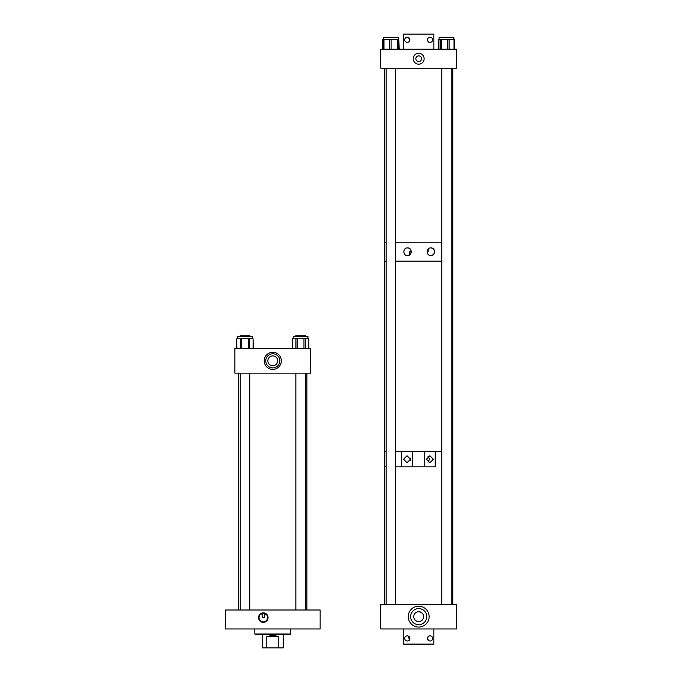 <?xml version="1.0" encoding="UTF-8"?>
<svg xmlns="http://www.w3.org/2000/svg" width="682" height="682" viewBox="0 0 682 682"><rect width="100%" height="100%" fill="white"/><g stroke="black" fill="none" stroke-linecap="round" stroke-linejoin="round"><path stroke-width="1.02" d="M427.631 637.619L428.85 636.161C427.426 635.428 427.443 641.438 428.85 640.688L428.808 640.662M427.563 637.875L427.503 638.42M427.52 638.693L428.68 640.586M430.078 641.003A2.575 2.575 0 0 1 427.503 638.429A2.575 2.575 0 0 1 430.078 635.846A2.575 2.575 0 0 1 432.661 638.429A2.575 2.575 0 0 1 430.078 641.003M407.282 641.003A2.575 2.575 0 0 1 404.707 638.429A2.575 2.575 0 0 1 407.282 635.846A2.575 2.575 0 0 1 409.856 638.429A2.575 2.575 0 0 1 407.282 641.003M408.561 640.662L408.518 640.688C409.916 641.438 409.933 635.428 408.518 636.161L409.268 640.066M409.132 640.219L408.688 640.586M403.522 628.949L403.522 644.106L433.837 644.106L433.837 628.949M408.518 37.527L409.805 40.315L409.805 39.249M409.405 41.244L409.004 41.704M408.876 41.807L409.729 40.588M409.643 38.746L408.688 37.621M407.282 37.212A2.575 2.575 0 0 1 409.856 39.786A2.575 2.575 0 0 1 407.282 42.361A2.575 2.575 0 0 1 404.707 39.786A2.575 2.575 0 0 1 407.282 37.212M430.078 37.212A2.575 2.575 0 0 1 432.661 39.786A2.575 2.575 0 0 1 430.078 42.361A2.575 2.575 0 0 1 427.503 39.786A2.575 2.575 0 0 1 430.078 37.212M428.85 42.045C427.443 42.796 427.426 36.785 428.85 37.527C427.443 36.768 427.426 42.787 428.85 42.045M433.837 49.257L433.837 34.1L403.522 34.1L403.522 49.257M263.312 612.837A4.748 4.748 0 0 0 258.563 617.585A4.748 4.748 0 0 0 263.312 622.325A4.748 4.748 0 0 0 268.06 617.585A4.748 4.748 0 0 0 263.312 612.837M264.352 613.45L266.151 614.405L263.312 613.323A4.263 4.263 0 0 0 259.049 617.585A4.263 4.263 0 0 0 263.312 621.839A4.263 4.263 0 0 0 267.574 617.585A4.263 4.263 0 0 0 263.312 613.323L260.464 614.405L262.272 613.45L262.272 617.585L264.352 617.585L264.352 613.45M320.156 610.006L320.156 628.949L225.41 628.949L225.41 610.006L320.156 610.006M272.783 369.397A8.568 8.568 0 0 1 264.224 360.829A8.568 8.568 0 0 1 272.783 352.262A8.568 8.568 0 0 1 281.351 360.829A8.568 8.568 0 0 1 272.783 369.397M272.783 353.779A7.05 7.05 0 0 0 265.733 360.829A7.05 7.05 0 0 0 272.783 367.879A7.05 7.05 0 0 0 279.833 360.829A7.05 7.05 0 0 0 272.783 353.779M272.783 355.902A4.927 4.927 0 0 0 267.856 360.829A4.927 4.927 0 0 0 272.783 365.757A4.927 4.927 0 0 0 277.71 360.829A4.927 4.927 0 0 0 272.783 355.902M234.889 373.148L234.889 348.511L310.685 348.511L310.685 373.148L234.889 373.148M237.617 338.809L237.617 336.567L252.383 336.567L252.383 338.809M248.384 348.511L248.384 338.809L241.616 338.809L241.616 348.511M248.384 338.809L249.697 338.809L249.697 348.511M253.09 348.511L253.09 338.809L249.697 338.809M253.09 338.809L253.295 348.511M236.714 348.511L236.714 338.809L236.918 348.511M240.303 348.511L240.303 338.809L236.918 338.809M240.303 338.809L241.616 338.809M293.183 338.809L293.183 336.567L307.949 336.567L307.949 338.809M303.959 348.511L303.959 338.809L297.182 338.809L297.182 348.511M303.959 338.809L305.272 338.809L305.272 348.511M308.656 348.511L308.656 338.809L305.272 338.809M308.656 338.809L308.861 348.511L308.861 338.809M292.28 348.511L292.28 338.809L292.484 348.511M295.869 348.511L295.869 338.809L292.484 338.809M295.869 338.809L297.182 338.809M440.112 49.257L440.112 39.556L438.347 39.556L438.415 49.257M454.024 49.257L454.024 39.556L454.536 39.556M383.523 39.556L383.523 37.314L398.288 37.314L398.041 49.257M398.851 49.257L398.851 39.556L398.271 39.556M382.79 49.257L382.79 39.556L383.31 39.556L383.31 49.257L383.31 39.556L383.983 39.556L383.983 49.257M389.61 49.257L389.61 39.556L383.983 39.556M389.61 39.556L391.118 39.556L391.118 49.257M397.197 49.257L397.197 39.556L391.118 39.556M397.197 39.556L398.041 39.556M439.089 39.556L439.089 37.314L453.854 37.314L453.854 39.556M440.112 39.556L441.16 39.556L441.16 49.257M447.665 49.257L447.665 39.556L441.16 39.556M447.665 39.556L449.131 39.556L449.131 49.257M454.024 39.556L449.131 39.556M454.493 49.257L454.451 39.556M438.449 49.257L438.449 39.556L438.492 49.257M398.851 39.556L399.149 49.257M272.783 634.635L255.452 634.635L254.838 634.03L290.728 634.03L290.123 634.635L272.783 634.635M290.788 628.949L290.728 634.03L290.123 634.635M254.838 634.03L254.787 628.949M410.325 460.265L410.325 458.193M410.479 459.233L407.018 462.711L403.548 459.233L407.018 455.755L410.479 459.233M433.368 459.233L429.882 455.755L426.403 459.233L429.882 462.711L433.368 459.233M427.981 462.14L429.566 459.233L427.981 456.318M435.304 466.812L395.637 466.812L401.621 466.812L401.621 451.654L395.637 451.654L441.74 451.654L435.304 451.654L435.304 466.812M451.203 466.812L452.797 466.812L451.203 466.812M451.203 451.654L452.797 451.654L451.203 451.654M401.689 466.812L401.689 451.654M412.269 466.812L412.269 451.654L424.596 451.654L424.596 466.812L412.269 466.812M384.58 604.32L384.58 466.812L386.174 466.812L384.58 466.812L384.58 451.654L386.174 451.654L384.58 451.654L384.58 261.18L386.174 261.18L384.58 261.18L384.58 242.229L386.174 242.229L384.58 242.229L384.58 68.209M435.244 466.812L435.244 451.654M407.427 255.511A3.794 3.785 90 0 0 409.643 254.727L408.868 255.196C409.814 255.102 410.59 253.951 411.186 251.718L411.118 251.718A3.794 3.785 90 0 0 407.427 247.933M407.529 247.933C412.397 247.583 412.405 255.852 407.529 255.511C402.661 255.903 402.636 247.557 407.529 247.933M430.871 247.933C435.67 247.54 435.687 255.886 430.871 255.511C426.054 255.869 426.028 247.592 430.871 247.933M430.768 255.511A3.794 3.785 90 0 0 434.46 251.718A3.794 3.785 90 0 0 430.768 247.933M409.643 254.727L409.643 251.718L411.118 251.718M395.637 242.229L441.74 242.229L395.637 242.229M451.203 242.229L452.797 242.229L451.203 242.229M395.637 261.18L441.74 261.18L395.637 261.18M451.203 261.18L452.797 261.18L451.203 261.18M427.094 251.718L428.194 251.718L428.194 249.049M418.688 611.711L421.058 612.317L418.688 611.711A4.927 4.927 0 0 0 413.761 616.639A4.927 4.927 0 0 0 418.688 621.558L421.058 620.961L418.688 621.558A4.927 4.927 0 0 0 423.616 616.639A4.927 4.927 0 0 0 418.688 611.711C415.636 612.359 415.636 612.359 418.688 611.711C415.636 612.359 415.636 612.359 418.688 611.711M416.327 620.961L418.688 621.558L416.327 620.961M418.688 624.686A8.048 8.048 0 0 0 426.736 616.639A8.048 8.048 0 0 0 418.688 608.583A8.048 8.048 0 0 0 410.641 616.639A8.048 8.048 0 0 0 418.688 624.686M418.688 627.056A10.418 10.418 0 0 0 429.114 616.639A10.418 10.418 0 0 0 418.688 606.213A10.418 10.418 0 0 0 408.271 616.639A10.418 10.418 0 0 0 418.688 627.056M380.795 628.949L456.59 628.949L456.59 604.32L380.795 604.32L380.795 628.949M418.688 64.185A5.447 5.447 0 0 1 413.241 58.737A5.447 5.447 0 0 1 418.688 53.281A5.447 5.447 0 0 1 424.136 58.737A5.447 5.447 0 0 1 418.688 64.185M418.688 55.881A2.847 2.847 0 0 0 415.841 58.737A2.847 2.847 0 0 0 418.688 61.585A2.847 2.847 0 0 0 421.536 58.737A2.847 2.847 0 0 0 418.688 55.881M380.795 49.257L456.59 49.257L456.59 68.209L380.795 68.209L380.795 49.257M262.365 634.635L262.365 647.9L278.776 647.9L278.776 636.562C274.786 635.436 270.788 635.436 266.79 636.562L266.79 647.9M283.209 634.635L283.209 647.9L278.776 647.9M266.79 636.562L278.776 636.562M452.797 604.32L452.797 68.209M451.203 604.32L451.203 68.209M441.74 604.32L441.74 68.209M306.891 610.006L306.891 373.148M238.674 610.006L238.674 373.148M240.269 335.246L240.269 336.567L240.269 335.246L249.731 335.246L249.731 336.567M249.731 610.006L249.731 373.148M240.269 610.006L240.269 373.148M305.297 610.006L305.297 373.148M305.297 336.567L305.297 335.246L295.843 335.246L295.843 336.567M295.843 610.006L295.843 373.148M398.501 49.257L398.501 39.556L398.501 49.257M438.347 49.257L438.347 39.556M454.604 49.257L454.604 39.556M382.662 49.257L382.662 39.556M386.174 604.32L386.174 68.209M395.637 604.32L395.637 68.209"/></g></svg>
